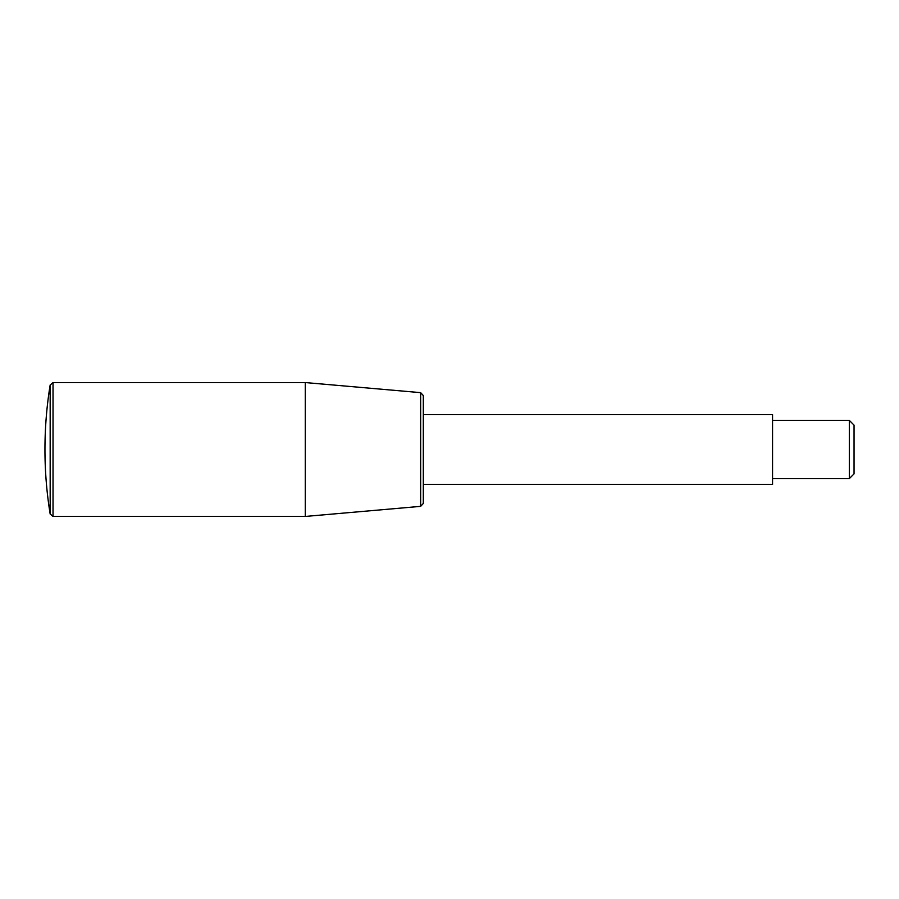 <?xml version="1.0" encoding="UTF-8"?>
<svg xmlns="http://www.w3.org/2000/svg" width="899" height="899" viewBox="0 0 899 899"><rect width="100%" height="100%" fill="white"/><g stroke="black" fill="none" stroke-linecap="round" stroke-linejoin="round"><path stroke-width="1.35" d="M423.305 414.574L772.556 414.574L772.556 484.426L423.305 484.426M420.653 392.649L423.305 395.549L423.305 503.451L420.653 506.351L305.278 516.442L53.03 516.442L50.164 513.992L50.164 385.008L53.03 382.558L305.278 382.558L420.653 392.649L420.653 506.351M305.278 382.558L305.278 516.442M772.556 420.395L849.319 420.395L854.05 425.126L854.05 473.874L849.319 478.605L772.556 478.605M849.319 420.395L849.319 478.605M53.03 382.558L53.03 516.442M50.164 385.008A401.639 401.639 0 0 0 50.164 513.992"/></g></svg>
